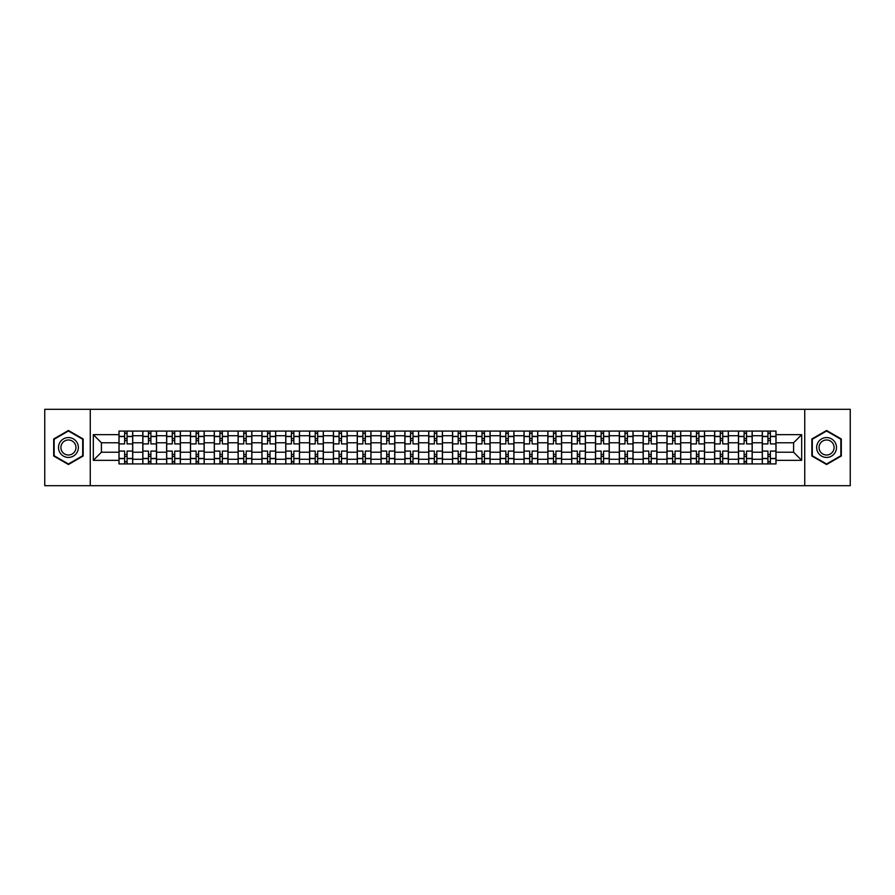 <?xml version="1.0" encoding="UTF-8"?>
<svg xmlns="http://www.w3.org/2000/svg" width="895" height="895" viewBox="0 0 895 895"><rect width="100%" height="100%" fill="white"/><g stroke="black" fill="none" stroke-linecap="round" stroke-linejoin="round"><path stroke-width="1.34" d="M804.739 485.683L850.25 485.683L850.25 409.317L44.75 409.317L44.75 485.683L804.739 485.683L804.739 409.317M142.808 463.923L142.808 435.742L132.717 435.742L132.717 463.923M132.717 435.742L132.717 431.077M142.808 435.742L142.808 431.077M156.547 431.077L156.547 463.923M166.627 463.923L166.627 431.077M180.376 431.077L180.376 463.923M190.456 463.923L190.456 431.077M204.205 431.077L204.205 463.923M214.285 463.923L214.285 431.077M228.024 431.077L228.024 463.923M238.104 463.923L238.104 431.077M251.853 431.077L251.853 463.923M261.933 463.923L261.933 431.077M275.682 431.077L275.682 463.923M285.762 463.923L285.762 431.077M299.501 431.077L299.501 463.923M309.581 463.923L309.581 431.077M323.33 431.077L323.33 463.923M333.41 463.923L333.41 431.077M347.159 431.077L347.159 463.923M357.239 463.923L357.239 431.077M370.978 431.077L370.978 463.923M381.057 463.923L381.057 431.077M394.807 431.077L394.807 463.923M404.887 463.923L404.887 431.077M418.636 431.077L418.636 463.923M428.716 463.923L428.716 431.077M442.454 431.077L442.454 463.923M452.546 463.923L452.546 431.077M466.284 431.077L466.284 463.923M476.364 463.923L476.364 431.077M490.113 431.077L490.113 463.923M500.193 463.923L500.193 431.077M513.943 431.077L513.943 463.923M524.022 463.923L524.022 431.077M537.761 431.077L537.761 463.923M547.841 463.923L547.841 431.077M561.59 431.077L561.59 463.923M571.67 463.923L571.67 431.077M585.419 431.077L585.419 463.923M595.499 463.923L595.499 431.077M609.238 431.077L609.238 463.923M619.318 463.923L619.318 431.077M633.067 431.077L633.067 463.923M643.147 463.923L643.147 431.077M656.896 431.077L656.896 463.923M666.976 463.923L666.976 431.077M680.715 431.077L680.715 463.923M690.795 463.923L690.795 431.077M704.544 431.077L704.544 463.923M714.624 463.923L714.624 431.077M728.373 431.077L728.373 463.923M738.453 463.923L738.453 431.077M752.192 431.077L752.192 463.923M762.283 463.923L762.283 431.077M762.283 452.232L752.192 452.232M738.453 452.232L728.373 452.232M714.624 452.232L704.544 452.232M690.795 452.232L680.715 452.232M666.976 452.232L656.896 452.232M643.147 452.232L633.067 452.232M619.318 452.232L609.238 452.232M595.499 452.232L585.419 452.232M571.67 452.232L561.59 452.232M547.841 452.232L537.761 452.232M524.022 452.232L513.943 452.232M500.193 452.232L490.113 452.232M476.364 452.232L466.284 452.232M452.546 452.232L442.454 452.232M428.716 452.232L418.636 452.232M404.887 452.232L394.807 452.232M381.057 452.232L370.978 452.232M357.239 452.232L347.159 452.232M333.41 452.232L323.33 452.232M309.581 452.232L299.501 452.232M285.762 452.232L275.682 452.232M261.933 452.232L251.853 452.232M238.104 452.232L228.024 452.232M214.285 452.232L204.205 452.232M190.456 452.232L180.376 452.232M166.627 452.232L156.547 452.232M142.808 452.232L132.717 452.232M762.283 442.768L752.192 442.768M738.453 442.768L728.373 442.768M714.624 442.768L704.544 442.768M690.795 442.768L680.715 442.768M666.976 442.768L656.896 442.768M643.147 442.768L633.067 442.768M619.318 442.768L609.238 442.768M595.499 442.768L585.419 442.768M571.67 442.768L561.59 442.768M547.841 442.768L537.761 442.768M524.022 442.768L513.943 442.768M500.193 442.768L490.113 442.768M476.364 442.768L466.284 442.768M452.546 442.768L442.454 442.768M428.716 442.768L418.636 442.768M404.887 442.768L394.807 442.768M381.057 442.768L370.978 442.768M357.239 442.768L347.159 442.768M333.41 442.768L323.33 442.768M309.581 442.768L299.501 442.768M285.762 442.768L275.682 442.768M261.933 442.768L251.853 442.768M238.104 442.768L228.024 442.768M214.285 442.768L204.205 442.768M190.456 442.768L180.376 442.768M166.627 442.768L156.547 442.768M142.808 442.768L132.717 442.768M101.415 452.232L118.979 452.232L118.979 442.768L101.415 442.768L101.415 452.232L93.315 460.332L93.315 434.668L118.979 434.668L118.979 442.768M776.021 442.768L776.021 452.232L793.585 452.232L793.585 442.768L776.021 442.768L776.021 431.077L118.979 431.077L118.979 434.668M776.021 434.668L801.685 434.668L801.685 460.332L776.021 460.332L776.021 452.232M118.979 452.232L118.979 463.923L776.021 463.923L776.021 460.332M118.979 460.332L93.315 460.332M90.261 485.683L90.261 409.317M83.157 438.986L68.423 430.484L53.689 438.986L53.689 456.014L68.423 464.516L83.157 456.014L83.157 438.986M841.311 438.986L826.577 430.484L811.843 438.986L811.843 456.014L826.577 464.516L841.311 456.014L841.311 438.986M127.068 461.63L124.629 461.63M124.629 433.37L127.068 433.37M150.897 461.63L148.458 461.63M148.458 433.37L150.897 433.37M174.726 461.63L172.276 461.63M172.276 433.37L174.726 433.37M198.545 461.63L196.106 461.63M196.106 433.37L198.545 433.37M222.374 461.63L219.935 461.63M219.935 433.37L222.374 433.37M246.203 461.63L243.753 461.63M243.753 433.37L246.203 433.37M270.033 461.63L267.583 461.63M267.583 433.37L270.033 433.37M293.851 461.63L291.412 461.63M291.412 433.37L293.851 433.37M317.68 461.63L315.23 461.63M315.23 433.37L317.68 433.37M341.51 461.63L339.06 461.63M339.06 433.37L341.51 433.37M365.328 461.63L362.889 461.63M362.889 433.37L365.328 433.37M389.157 461.63L386.718 461.63M386.718 433.37L389.157 433.37M412.987 461.63L410.536 461.63M410.536 433.37L412.987 433.37M436.805 461.63L434.366 461.63M434.366 433.37L436.805 433.37M460.634 461.63L458.195 461.63M458.195 433.37L460.634 433.37M484.464 461.63L482.013 461.63M482.013 433.37L484.464 433.37M508.282 461.63L505.843 461.63M505.843 433.37L508.282 433.37M532.111 461.63L529.672 461.63M529.672 433.37L532.111 433.37M555.94 461.63L553.49 461.63M553.49 433.37L555.94 433.37M579.77 461.63L577.32 461.63M577.32 433.37L579.77 433.37M603.588 461.63L601.149 461.63M601.149 433.37L603.588 433.37M627.417 461.63L624.967 461.63M624.967 433.37L627.417 433.37M651.247 461.63L648.797 461.63M648.797 433.37L651.247 433.37M675.065 461.63L672.626 461.63M672.626 433.37L675.065 433.37M698.894 461.63L696.455 461.63M696.455 433.37L698.894 433.37M722.724 461.63L720.274 461.63M720.274 433.37L722.724 433.37M746.542 461.63L744.103 461.63M744.103 433.37L746.542 433.37M770.371 461.63L767.932 461.63M767.932 433.37L770.371 433.37M93.315 434.668L101.415 442.768M793.585 452.232L801.685 460.332M793.585 442.768L801.685 434.668M132.65 463.923L132.65 443.909L127.068 443.909L127.068 431.077M124.629 431.077L124.629 443.909L119.057 443.909L119.057 431.077M132.65 443.909L132.65 431.077M119.057 463.923L119.057 451.091L124.629 451.091L124.629 463.923M127.068 463.923L127.068 451.091L132.65 451.091M124.629 440.553L127.068 440.553M119.057 451.091L119.057 443.909M127.068 454.447L124.629 454.447M127.068 461.932L124.629 461.932M124.629 456.439L127.068 456.439M127.068 438.561L124.629 438.561M124.629 433.068L127.068 433.068M59.831 452.467A9.923 9.923 0 0 0 73.39 456.092A9.923 9.923 0 0 0 77.026 442.533A9.923 9.923 0 0 0 63.455 438.908A9.923 9.923 0 0 0 59.831 452.467M61.912 451.259A7.518 7.518 0 0 0 72.182 454.011A7.518 7.518 0 0 0 74.934 443.741A7.518 7.518 0 0 0 64.664 440.989A7.518 7.518 0 0 0 61.912 451.259M68.423 431.01L82.698 439.255L82.698 455.745L68.423 463.99L54.147 455.745L54.147 439.255L68.423 431.01M817.974 452.467A9.923 9.923 0 0 0 831.544 456.092A9.923 9.923 0 0 0 835.169 442.533A9.923 9.923 0 0 0 821.61 438.908A9.923 9.923 0 0 0 817.974 452.467M820.066 451.259A7.518 7.518 0 0 0 830.336 454.011A7.518 7.518 0 0 0 833.088 443.741A7.518 7.518 0 0 0 822.818 440.989A7.518 7.518 0 0 0 820.066 451.259M826.577 431.01L840.852 439.255L840.852 455.745L826.577 463.99L812.302 455.745L812.302 439.255L826.577 431.01M156.468 463.923L156.468 443.909L150.897 443.909L150.897 431.077M148.458 431.077L148.458 443.909L142.876 443.909L142.876 431.077M156.468 443.909L156.468 431.077M142.876 463.923L142.876 451.091L148.458 451.091L148.458 463.923M150.897 463.923L150.897 451.091L156.468 451.091M148.458 440.553L150.897 440.553M142.876 451.091L142.876 443.909M150.897 454.447L148.458 454.447M150.897 461.932L148.458 461.932M148.458 456.439L150.897 456.439M150.897 438.561L148.458 438.561M148.458 433.068L150.897 433.068M180.298 463.923L180.298 443.909L174.726 443.909L174.726 431.077M172.276 431.077L172.276 443.909L166.705 443.909L166.705 431.077M180.298 443.909L180.298 431.077M166.705 463.923L166.705 451.091L172.276 451.091L172.276 463.923M174.726 463.923L174.726 451.091L180.298 451.091M172.276 440.553L174.726 440.553M166.705 451.091L166.705 443.909M174.726 454.447L172.276 454.447M174.726 461.932L172.276 461.932M172.276 456.439L174.726 456.439M174.726 438.561L172.276 438.561M172.276 433.068L174.726 433.068M204.127 463.923L204.127 443.909L198.545 443.909L198.545 431.077M196.106 431.077L196.106 443.909L190.534 443.909L190.534 431.077M204.127 443.909L204.127 431.077M190.534 463.923L190.534 451.091L196.106 451.091L196.106 463.923M198.545 463.923L198.545 451.091L204.127 451.091M196.106 440.553L198.545 440.553M190.534 451.091L190.534 443.909M198.545 454.447L196.106 454.447M198.545 461.932L196.106 461.932M196.106 456.439L198.545 456.439M198.545 438.561L196.106 438.561M196.106 433.068L198.545 433.068M227.945 463.923L227.945 443.909L222.374 443.909L222.374 431.077M219.935 431.077L219.935 443.909L214.352 443.909L214.352 431.077M227.945 443.909L227.945 431.077M214.352 463.923L214.352 451.091L219.935 451.091L219.935 463.923M222.374 463.923L222.374 451.091L227.945 451.091M219.935 440.553L222.374 440.553M214.352 451.091L214.352 443.909M222.374 454.447L219.935 454.447M222.374 461.932L219.935 461.932M219.935 456.439L222.374 456.439M222.374 438.561L219.935 438.561M219.935 433.068L222.374 433.068M251.775 463.923L251.775 443.909L246.203 443.909L246.203 431.077M243.753 431.077L243.753 443.909L238.182 443.909L238.182 431.077M251.775 443.909L251.775 431.077M238.182 463.923L238.182 451.091L243.753 451.091L243.753 463.923M246.203 463.923L246.203 451.091L251.775 451.091M243.753 440.553L246.203 440.553M238.182 451.091L238.182 443.909M246.203 454.447L243.753 454.447M246.203 461.932L243.753 461.932M243.753 456.439L246.203 456.439M246.203 438.561L243.753 438.561M243.753 433.068L246.203 433.068M275.604 463.923L275.604 443.909L270.033 443.909L270.033 431.077M267.583 431.077L267.583 443.909L262.011 443.909L262.011 431.077M275.604 443.909L275.604 431.077M262.011 463.923L262.011 451.091L267.583 451.091L267.583 463.923M270.033 463.923L270.033 451.091L275.604 451.091M267.583 440.553L270.033 440.553M262.011 451.091L262.011 443.909M270.033 454.447L267.583 454.447M270.033 461.932L267.583 461.932M267.583 456.439L270.033 456.439M270.033 438.561L267.583 438.561M267.583 433.068L270.033 433.068M299.433 463.923L299.433 443.909L293.851 443.909L293.851 431.077M291.412 431.077L291.412 443.909L285.829 443.909L285.829 431.077M299.433 443.909L299.433 431.077M285.829 463.923L285.829 451.091L291.412 451.091L291.412 463.923M293.851 463.923L293.851 451.091L299.433 451.091M291.412 440.553L293.851 440.553M285.829 451.091L285.829 443.909M293.851 454.447L291.412 454.447M293.851 461.932L291.412 461.932M291.412 456.439L293.851 456.439M293.851 438.561L291.412 438.561M291.412 433.068L293.851 433.068M323.252 463.923L323.252 443.909L317.68 443.909L317.68 431.077M315.23 431.077L315.23 443.909L309.659 443.909L309.659 431.077M323.252 443.909L323.252 431.077M309.659 463.923L309.659 451.091L315.23 451.091L315.23 463.923M317.68 463.923L317.68 451.091L323.252 451.091M315.23 440.553L317.68 440.553M309.659 451.091L309.659 443.909M317.68 454.447L315.23 454.447M317.68 461.932L315.23 461.932M315.23 456.439L317.68 456.439M317.68 438.561L315.23 438.561M315.23 433.068L317.68 433.068M347.081 463.923L347.081 443.909L341.51 443.909L341.51 431.077M339.06 431.077L339.06 443.909L333.488 443.909L333.488 431.077M347.081 443.909L347.081 431.077M333.488 463.923L333.488 451.091L339.06 451.091L339.06 463.923M341.51 463.923L341.51 451.091L347.081 451.091M339.06 440.553L341.51 440.553M333.488 451.091L333.488 443.909M341.51 454.447L339.06 454.447M341.51 461.932L339.06 461.932M339.06 456.439L341.51 456.439M341.51 438.561L339.06 438.561M339.06 433.068L341.51 433.068M370.91 463.923L370.91 443.909L365.328 443.909L365.328 431.077M362.889 431.077L362.889 443.909L357.318 443.909L357.318 431.077M370.91 443.909L370.91 431.077M357.318 463.923L357.318 451.091L362.889 451.091L362.889 463.923M365.328 463.923L365.328 451.091L370.91 451.091M362.889 440.553L365.328 440.553M357.318 451.091L357.318 443.909M365.328 454.447L362.889 454.447M365.328 461.932L362.889 461.932M362.889 456.439L365.328 456.439M365.328 438.561L362.889 438.561M362.889 433.068L365.328 433.068M394.729 463.923L394.729 443.909L389.157 443.909L389.157 431.077M386.718 431.077L386.718 443.909L381.136 443.909L381.136 431.077M394.729 443.909L394.729 431.077M381.136 463.923L381.136 451.091L386.718 451.091L386.718 463.923M389.157 463.923L389.157 451.091L394.729 451.091M386.718 440.553L389.157 440.553M381.136 451.091L381.136 443.909M389.157 454.447L386.718 454.447M389.157 461.932L386.718 461.932M386.718 456.439L389.157 456.439M389.157 438.561L386.718 438.561M386.718 433.068L389.157 433.068M418.558 463.923L418.558 443.909L412.987 443.909L412.987 431.077M410.536 431.077L410.536 443.909L404.965 443.909L404.965 431.077M418.558 443.909L418.558 431.077M404.965 463.923L404.965 451.091L410.536 451.091L410.536 463.923M412.987 463.923L412.987 451.091L418.558 451.091M410.536 440.553L412.987 440.553M404.965 451.091L404.965 443.909M412.987 454.447L410.536 454.447M412.987 461.932L410.536 461.932M410.536 456.439L412.987 456.439M412.987 438.561L410.536 438.561M410.536 433.068L412.987 433.068M442.387 463.923L442.387 443.909L436.805 443.909L436.805 431.077M434.366 431.077L434.366 443.909L428.794 443.909L428.794 431.077M442.387 443.909L442.387 431.077M428.794 463.923L428.794 451.091L434.366 451.091L434.366 463.923M436.805 463.923L436.805 451.091L442.387 451.091M434.366 440.553L436.805 440.553M428.794 451.091L428.794 443.909M436.805 454.447L434.366 454.447M436.805 461.932L434.366 461.932M434.366 456.439L436.805 456.439M436.805 438.561L434.366 438.561M434.366 433.068L436.805 433.068M466.205 463.923L466.205 443.909L460.634 443.909L460.634 431.077M458.195 431.077L458.195 443.909L452.613 443.909L452.613 431.077M466.205 443.909L466.205 431.077M452.613 463.923L452.613 451.091L458.195 451.091L458.195 463.923M460.634 463.923L460.634 451.091L466.205 451.091M458.195 440.553L460.634 440.553M452.613 451.091L452.613 443.909M460.634 454.447L458.195 454.447M460.634 461.932L458.195 461.932M458.195 456.439L460.634 456.439M460.634 438.561L458.195 438.561M458.195 433.068L460.634 433.068M490.035 463.923L490.035 443.909L484.464 443.909L484.464 431.077M482.013 431.077L482.013 443.909L476.442 443.909L476.442 431.077M490.035 443.909L490.035 431.077M476.442 463.923L476.442 451.091L482.013 451.091L482.013 463.923M484.464 463.923L484.464 451.091L490.035 451.091M482.013 440.553L484.464 440.553M476.442 451.091L476.442 443.909M484.464 454.447L482.013 454.447M484.464 461.932L482.013 461.932M482.013 456.439L484.464 456.439M484.464 438.561L482.013 438.561M482.013 433.068L484.464 433.068M513.864 463.923L513.864 443.909L508.282 443.909L508.282 431.077M505.843 431.077L505.843 443.909L500.271 443.909L500.271 431.077M513.864 443.909L513.864 431.077M500.271 463.923L500.271 451.091L505.843 451.091L505.843 463.923M508.282 463.923L508.282 451.091L513.864 451.091M505.843 440.553L508.282 440.553M500.271 451.091L500.271 443.909M508.282 454.447L505.843 454.447M508.282 461.932L505.843 461.932M505.843 456.439L508.282 456.439M508.282 438.561L505.843 438.561M505.843 433.068L508.282 433.068M537.682 463.923L537.682 443.909L532.111 443.909L532.111 431.077M529.672 431.077L529.672 443.909L524.09 443.909L524.09 431.077M537.682 443.909L537.682 431.077M524.09 463.923L524.09 451.091L529.672 451.091L529.672 463.923M532.111 463.923L532.111 451.091L537.682 451.091M529.672 440.553L532.111 440.553M524.09 451.091L524.09 443.909M532.111 454.447L529.672 454.447M532.111 461.932L529.672 461.932M529.672 456.439L532.111 456.439M532.111 438.561L529.672 438.561M529.672 433.068L532.111 433.068M561.512 463.923L561.512 443.909L555.94 443.909L555.94 431.077M553.49 431.077L553.49 443.909L547.919 443.909L547.919 431.077M561.512 443.909L561.512 431.077M547.919 463.923L547.919 451.091L553.49 451.091L553.49 463.923M555.94 463.923L555.94 451.091L561.512 451.091M553.49 440.553L555.94 440.553M547.919 451.091L547.919 443.909M555.94 454.447L553.49 454.447M555.94 461.932L553.49 461.932M553.49 456.439L555.94 456.439M555.94 438.561L553.49 438.561M553.49 433.068L555.94 433.068M585.341 463.923L585.341 443.909L579.77 443.909L579.77 431.077M577.32 431.077L577.32 443.909L571.748 443.909L571.748 431.077M585.341 443.909L585.341 431.077M571.748 463.923L571.748 451.091L577.32 451.091L577.32 463.923M579.77 463.923L579.77 451.091L585.341 451.091M577.32 440.553L579.77 440.553M571.748 451.091L571.748 443.909M579.77 454.447L577.32 454.447M579.77 461.932L577.32 461.932M577.32 456.439L579.77 456.439M579.77 438.561L577.32 438.561M577.32 433.068L579.77 433.068M609.171 463.923L609.171 443.909L603.588 443.909L603.588 431.077M601.149 431.077L601.149 443.909L595.567 443.909L595.567 431.077M609.171 443.909L609.171 431.077M595.567 463.923L595.567 451.091L601.149 451.091L601.149 463.923M603.588 463.923L603.588 451.091L609.171 451.091M601.149 440.553L603.588 440.553M595.567 451.091L595.567 443.909M603.588 454.447L601.149 454.447M603.588 461.932L601.149 461.932M601.149 456.439L603.588 456.439M603.588 438.561L601.149 438.561M601.149 433.068L603.588 433.068M632.989 463.923L632.989 443.909L627.417 443.909L627.417 431.077M624.967 431.077L624.967 443.909L619.396 443.909L619.396 431.077M632.989 443.909L632.989 431.077M619.396 463.923L619.396 451.091L624.967 451.091L624.967 463.923M627.417 463.923L627.417 451.091L632.989 451.091M624.967 440.553L627.417 440.553M619.396 451.091L619.396 443.909M627.417 454.447L624.967 454.447M627.417 461.932L624.967 461.932M624.967 456.439L627.417 456.439M627.417 438.561L624.967 438.561M624.967 433.068L627.417 433.068M656.818 463.923L656.818 443.909L651.247 443.909L651.247 431.077M648.797 431.077L648.797 443.909L643.225 443.909L643.225 431.077M656.818 443.909L656.818 431.077M643.225 463.923L643.225 451.091L648.797 451.091L648.797 463.923M651.247 463.923L651.247 451.091L656.818 451.091M648.797 440.553L651.247 440.553M643.225 451.091L643.225 443.909M651.247 454.447L648.797 454.447M651.247 461.932L648.797 461.932M648.797 456.439L651.247 456.439M651.247 438.561L648.797 438.561M648.797 433.068L651.247 433.068M680.647 463.923L680.647 443.909L675.065 443.909L675.065 431.077M672.626 431.077L672.626 443.909L667.055 443.909L667.055 431.077M680.647 443.909L680.647 431.077M667.055 463.923L667.055 451.091L672.626 451.091L672.626 463.923M675.065 463.923L675.065 451.091L680.647 451.091M672.626 440.553L675.065 440.553M667.055 451.091L667.055 443.909M675.065 454.447L672.626 454.447M675.065 461.932L672.626 461.932M672.626 456.439L675.065 456.439M675.065 438.561L672.626 438.561M672.626 433.068L675.065 433.068M704.466 463.923L704.466 443.909L698.894 443.909L698.894 431.077M696.455 431.077L696.455 443.909L690.873 443.909L690.873 431.077M704.466 443.909L704.466 431.077M690.873 463.923L690.873 451.091L696.455 451.091L696.455 463.923M698.894 463.923L698.894 451.091L704.466 451.091M696.455 440.553L698.894 440.553M690.873 451.091L690.873 443.909M698.894 454.447L696.455 454.447M698.894 461.932L696.455 461.932M696.455 456.439L698.894 456.439M698.894 438.561L696.455 438.561M696.455 433.068L698.894 433.068M728.295 463.923L728.295 443.909L722.724 443.909L722.724 431.077M720.274 431.077L720.274 443.909L714.702 443.909L714.702 431.077M728.295 443.909L728.295 431.077M714.702 463.923L714.702 451.091L720.274 451.091L720.274 463.923M722.724 463.923L722.724 451.091L728.295 451.091M720.274 440.553L722.724 440.553M714.702 451.091L714.702 443.909M722.724 454.447L720.274 454.447M722.724 461.932L720.274 461.932M720.274 456.439L722.724 456.439M722.724 438.561L720.274 438.561M720.274 433.068L722.724 433.068M752.124 463.923L752.124 443.909L746.542 443.909L746.542 431.077M744.103 431.077L744.103 443.909L738.532 443.909L738.532 431.077M752.124 443.909L752.124 431.077M738.532 463.923L738.532 451.091L744.103 451.091L744.103 463.923M746.542 463.923L746.542 451.091L752.124 451.091M744.103 440.553L746.542 440.553M738.532 451.091L738.532 443.909M746.542 454.447L744.103 454.447M746.542 461.932L744.103 461.932M744.103 456.439L746.542 456.439M746.542 438.561L744.103 438.561M744.103 433.068L746.542 433.068M775.943 463.923L775.943 443.909L770.371 443.909L770.371 431.077M767.932 431.077L767.932 443.909L762.35 443.909L762.35 431.077M775.943 443.909L775.943 431.077M762.35 463.923L762.35 451.091L767.932 451.091L767.932 463.923M770.371 463.923L770.371 451.091L775.943 451.091M767.932 440.553L770.371 440.553M762.35 451.091L762.35 443.909M770.371 454.447L767.932 454.447M770.371 461.932L767.932 461.932M767.932 456.439L770.371 456.439M770.371 438.561L767.932 438.561M767.932 433.068L770.371 433.068M738.453 435.742L728.373 435.742M714.624 435.742L704.544 435.742M690.795 435.742L680.715 435.742M666.976 435.742L656.896 435.742M643.147 435.742L633.067 435.742M619.318 435.742L609.238 435.742M595.499 435.742L585.419 435.742M571.67 435.742L561.59 435.742M547.841 435.742L537.761 435.742M524.022 435.742L513.943 435.742M500.193 435.742L490.113 435.742M476.364 435.742L466.284 435.742M452.546 435.742L442.454 435.742M428.716 435.742L418.636 435.742M404.887 435.742L394.807 435.742M381.057 435.742L370.978 435.742M357.239 435.742L347.159 435.742M333.41 435.742L323.33 435.742M309.581 435.742L299.501 435.742M285.762 435.742L275.682 435.742M261.933 435.742L251.853 435.742M238.104 435.742L228.024 435.742M214.285 435.742L204.205 435.742M190.456 435.742L180.376 435.742M166.627 435.742L156.547 435.742M762.283 435.742L752.192 435.742M738.453 459.258L728.373 459.258M714.624 459.258L704.544 459.258M690.795 459.258L680.715 459.258M666.976 459.258L656.896 459.258M643.147 459.258L633.067 459.258M619.318 459.258L609.238 459.258M595.499 459.258L585.419 459.258M571.67 459.258L561.59 459.258M547.841 459.258L537.761 459.258M524.022 459.258L513.943 459.258M500.193 459.258L490.113 459.258M476.364 459.258L466.284 459.258M452.546 459.258L442.454 459.258M428.716 459.258L418.636 459.258M404.887 459.258L394.807 459.258M381.057 459.258L370.978 459.258M357.239 459.258L347.159 459.258M333.41 459.258L323.33 459.258M309.581 459.258L299.501 459.258M285.762 459.258L275.682 459.258M261.933 459.258L251.853 459.258M238.104 459.258L228.024 459.258M214.285 459.258L204.205 459.258M190.456 459.258L180.376 459.258M166.627 459.258L156.547 459.258M142.808 459.258L132.717 459.258M762.283 459.258L752.192 459.258M132.65 436.346L127.068 436.346M124.629 436.346L119.057 436.346M124.629 436.559L119.057 436.559M124.629 458.441L119.057 458.441M124.629 458.654L119.057 458.654M132.65 458.654L127.068 458.654M132.65 436.559L127.068 436.559M132.65 458.441L127.068 458.441M156.468 436.346L150.897 436.346M148.458 436.346L142.876 436.346M148.458 436.559L142.876 436.559M148.458 458.441L142.876 458.441M148.458 458.654L142.876 458.654M156.468 458.654L150.897 458.654M156.468 436.559L150.897 436.559M156.468 458.441L150.897 458.441M180.298 436.346L174.726 436.346M172.276 436.346L166.705 436.346M172.276 436.559L166.705 436.559M172.276 458.441L166.705 458.441M172.276 458.654L166.705 458.654M180.298 458.654L174.726 458.654M180.298 436.559L174.726 436.559M180.298 458.441L174.726 458.441M204.127 436.346L198.545 436.346M196.106 436.346L190.534 436.346M196.106 436.559L190.534 436.559M196.106 458.441L190.534 458.441M196.106 458.654L190.534 458.654M204.127 458.654L198.545 458.654M204.127 436.559L198.545 436.559M204.127 458.441L198.545 458.441M227.945 436.346L222.374 436.346M219.935 436.346L214.352 436.346M219.935 436.559L214.352 436.559M219.935 458.441L214.352 458.441M219.935 458.654L214.352 458.654M227.945 458.654L222.374 458.654M227.945 436.559L222.374 436.559M227.945 458.441L222.374 458.441M251.775 436.346L246.203 436.346M243.753 436.346L238.182 436.346M243.753 436.559L238.182 436.559M243.753 458.441L238.182 458.441M243.753 458.654L238.182 458.654M251.775 458.654L246.203 458.654M251.775 436.559L246.203 436.559M251.775 458.441L246.203 458.441M275.604 436.346L270.033 436.346M267.583 436.346L262.011 436.346M267.583 436.559L262.011 436.559M267.583 458.441L262.011 458.441M267.583 458.654L262.011 458.654M275.604 458.654L270.033 458.654M275.604 436.559L270.033 436.559M275.604 458.441L270.033 458.441M299.433 436.346L293.851 436.346M291.412 436.346L285.829 436.346M291.412 436.559L285.829 436.559M291.412 458.441L285.829 458.441M291.412 458.654L285.829 458.654M299.433 458.654L293.851 458.654M299.433 436.559L293.851 436.559M299.433 458.441L293.851 458.441M323.252 436.346L317.68 436.346M315.23 436.346L309.659 436.346M315.23 436.559L309.659 436.559M315.23 458.441L309.659 458.441M315.23 458.654L309.659 458.654M323.252 458.654L317.68 458.654M323.252 436.559L317.68 436.559M323.252 458.441L317.68 458.441M347.081 436.346L341.51 436.346M339.06 436.346L333.488 436.346M339.06 436.559L333.488 436.559M339.06 458.441L333.488 458.441M339.06 458.654L333.488 458.654M347.081 458.654L341.51 458.654M347.081 436.559L341.51 436.559M347.081 458.441L341.51 458.441M370.91 436.346L365.328 436.346M362.889 436.346L357.318 436.346M362.889 436.559L357.318 436.559M362.889 458.441L357.318 458.441M362.889 458.654L357.318 458.654M370.91 458.654L365.328 458.654M370.91 436.559L365.328 436.559M370.91 458.441L365.328 458.441M394.729 436.346L389.157 436.346M386.718 436.346L381.136 436.346M386.718 436.559L381.136 436.559M386.718 458.441L381.136 458.441M386.718 458.654L381.136 458.654M394.729 458.654L389.157 458.654M394.729 436.559L389.157 436.559M394.729 458.441L389.157 458.441M418.558 436.346L412.987 436.346M410.536 436.346L404.965 436.346M410.536 436.559L404.965 436.559M410.536 458.441L404.965 458.441M410.536 458.654L404.965 458.654M418.558 458.654L412.987 458.654M418.558 436.559L412.987 436.559M418.558 458.441L412.987 458.441M442.387 436.346L436.805 436.346M434.366 436.346L428.794 436.346M434.366 436.559L428.794 436.559M434.366 458.441L428.794 458.441M434.366 458.654L428.794 458.654M442.387 458.654L436.805 458.654M442.387 436.559L436.805 436.559M442.387 458.441L436.805 458.441M466.205 436.346L460.634 436.346M458.195 436.346L452.613 436.346M458.195 436.559L452.613 436.559M458.195 458.441L452.613 458.441M458.195 458.654L452.613 458.654M466.205 458.654L460.634 458.654M466.205 436.559L460.634 436.559M466.205 458.441L460.634 458.441M490.035 436.346L484.464 436.346M482.013 436.346L476.442 436.346M482.013 436.559L476.442 436.559M482.013 458.441L476.442 458.441M482.013 458.654L476.442 458.654M490.035 458.654L484.464 458.654M490.035 436.559L484.464 436.559M490.035 458.441L484.464 458.441M513.864 436.346L508.282 436.346M505.843 436.346L500.271 436.346M505.843 436.559L500.271 436.559M505.843 458.441L500.271 458.441M505.843 458.654L500.271 458.654M513.864 458.654L508.282 458.654M513.864 436.559L508.282 436.559M513.864 458.441L508.282 458.441M537.682 436.346L532.111 436.346M529.672 436.346L524.09 436.346M529.672 436.559L524.09 436.559M529.672 458.441L524.09 458.441M529.672 458.654L524.09 458.654M537.682 458.654L532.111 458.654M537.682 436.559L532.111 436.559M537.682 458.441L532.111 458.441M561.512 436.346L555.94 436.346M553.49 436.346L547.919 436.346M553.49 436.559L547.919 436.559M553.49 458.441L547.919 458.441M553.49 458.654L547.919 458.654M561.512 458.654L555.94 458.654M561.512 436.559L555.94 436.559M561.512 458.441L555.94 458.441M585.341 436.346L579.77 436.346M577.32 436.346L571.748 436.346M577.32 436.559L571.748 436.559M577.32 458.441L571.748 458.441M577.32 458.654L571.748 458.654M585.341 458.654L579.77 458.654M585.341 436.559L579.77 436.559M585.341 458.441L579.77 458.441M609.171 436.346L603.588 436.346M601.149 436.346L595.567 436.346M601.149 436.559L595.567 436.559M601.149 458.441L595.567 458.441M601.149 458.654L595.567 458.654M609.171 458.654L603.588 458.654M609.171 436.559L603.588 436.559M609.171 458.441L603.588 458.441M632.989 436.346L627.417 436.346M624.967 436.346L619.396 436.346M624.967 436.559L619.396 436.559M624.967 458.441L619.396 458.441M624.967 458.654L619.396 458.654M632.989 458.654L627.417 458.654M632.989 436.559L627.417 436.559M632.989 458.441L627.417 458.441M656.818 436.346L651.247 436.346M648.797 436.346L643.225 436.346M648.797 436.559L643.225 436.559M648.797 458.441L643.225 458.441M648.797 458.654L643.225 458.654M656.818 458.654L651.247 458.654M656.818 436.559L651.247 436.559M656.818 458.441L651.247 458.441M680.647 436.346L675.065 436.346M672.626 436.346L667.055 436.346M672.626 436.559L667.055 436.559M672.626 458.441L667.055 458.441M672.626 458.654L667.055 458.654M680.647 458.654L675.065 458.654M680.647 436.559L675.065 436.559M680.647 458.441L675.065 458.441M704.466 436.346L698.894 436.346M696.455 436.346L690.873 436.346M696.455 436.559L690.873 436.559M696.455 458.441L690.873 458.441M696.455 458.654L690.873 458.654M704.466 458.654L698.894 458.654M704.466 436.559L698.894 436.559M704.466 458.441L698.894 458.441M728.295 436.346L722.724 436.346M720.274 436.346L714.702 436.346M720.274 436.559L714.702 436.559M720.274 458.441L714.702 458.441M720.274 458.654L714.702 458.654M728.295 458.654L722.724 458.654M728.295 436.559L722.724 436.559M728.295 458.441L722.724 458.441M752.124 436.346L746.542 436.346M744.103 436.346L738.532 436.346M744.103 436.559L738.532 436.559M744.103 458.441L738.532 458.441M744.103 458.654L738.532 458.654M752.124 458.654L746.542 458.654M752.124 436.559L746.542 436.559M752.124 458.441L746.542 458.441M775.943 436.346L770.371 436.346M767.932 436.346L762.35 436.346M767.932 436.559L762.35 436.559M767.932 458.441L762.35 458.441M767.932 458.654L762.35 458.654M775.943 458.654L770.371 458.654M775.943 436.559L770.371 436.559M775.943 458.441L770.371 458.441"/></g></svg>
